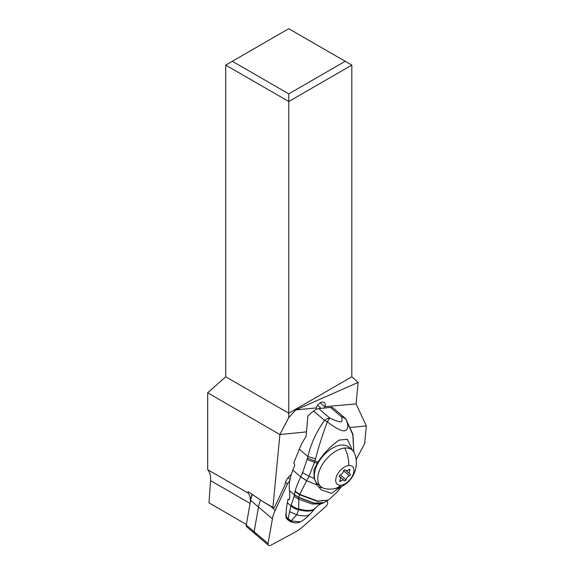 <?xml version="1.0" encoding="UTF-8"?>
<svg xmlns="http://www.w3.org/2000/svg" width="574" height="574" viewBox="0 0 574 574"><rect width="100%" height="100%" fill="white"/><g stroke="black" fill="none" stroke-linecap="round" stroke-linejoin="round"><path stroke-width="0.86" d="M252.036 494.271A27.387 15.642 130.3 0 0 251.957 494.508A27.387 15.642 130.3 0 0 250.967 498.419L250.085 503.405L210.586 480.603A23.405 13.511 -60 0 0 207.673 469.683L248.011 492.973C250.149 495.419 250.838 498.899 250.085 503.405L246.268 525.023A3.745 2.138 130.3 0 0 246.268 525.038L254.117 531.682A3.745 2.138 130.3 0 0 254.11 532.643A3.745 2.138 130.3 0 0 254.569 533.468A3.745 2.138 -49.7 0 1 254.117 531.682L258.494 507A29.726 16.976 -49.7 0 1 260.567 500.047A29.726 16.976 130.3 0 0 258.494 507L254.117 531.682L268.065 543.521A3.745 2.138 -49.7 0 0 268.058 544.475A3.745 2.138 -49.7 0 0 270.914 545.2L295.065 532.17A29.726 16.976 -49.7 0 0 303 526.58L325.752 506.548A3.745 2.138 -49.7 0 0 327.654 502.472A3.745 2.138 -49.7 0 0 327.316 501.755L326.764 501.152L327.316 501.755A3.745 2.138 -49.7 0 1 327.654 502.472A3.745 2.138 -49.7 0 1 325.752 506.548L303 526.58A29.726 16.976 -49.7 0 1 295.065 532.17L270.914 545.2A3.745 2.138 -49.7 0 1 268.517 545.3A3.745 2.138 -49.7 0 1 268.058 544.475A3.745 2.138 -49.7 0 1 268.065 543.521L272.435 518.831A29.726 16.976 -49.7 0 1 275.247 510.214L287.481 483.975A3.745 2.138 -49.7 0 1 289.662 481.45A3.745 2.138 -49.7 0 0 287.481 483.975L285.522 482.318M286.182 512.812A12.076 6.895 130.3 0 0 287.423 519.52A12.076 6.895 130.3 0 0 288.055 519.958M210.586 480.603L208.972 502.853L246.368 524.435M207.673 469.683L207.673 392.795L225.711 376.795L225.711 65.106L288.772 28.7L345.204 61.282L288.772 93.863L288.772 413.201L225.711 376.795M350.642 427.465L366.327 425.894L364.612 443.745L356.153 459.595M341.867 486.357L340.296 487.993M291.255 474.612A9.83 5.611 130.3 0 0 285.077 484.449A9.83 5.611 130.3 0 0 285.056 484.793L274.594 507.237L273.418 507.968L262.275 501.202L248.14 491.631L248.011 492.973M207.673 392.795L279.904 434.547L306.344 431.899M279.904 434.547L272.908 507.344L273.418 507.968M262.275 501.202L272.908 507.344M246.361 524.442L246.598 523.108A1.406 0.804 130.3 0 0 246.598 523.115L246.268 525.038A3.745 2.138 130.3 0 0 246.72 526.803L268.517 545.3M246.268 525.023L250.967 498.419M252.295 494.444A29.726 16.976 130.3 0 0 251.713 496.087A29.726 16.976 130.3 0 0 250.637 500.334L272.435 518.831A29.726 16.976 -49.7 0 1 275.247 510.214L287.481 483.975M255.968 533.734A3.745 2.138 -49.7 0 1 254.569 533.468M279.868 434.475L288.772 417.614L288.772 413.201L351.826 376.795L351.826 65.106L288.772 101.512L225.711 65.106M316.403 409.255L316.116 407.906L295.754 409.944L288.772 417.614M366.327 425.894L356.074 403.909L324.748 406.693A6.027 3.444 130.3 0 0 324.403 402.525A6.027 3.444 130.3 0 0 321.361 402.309A6.027 3.444 130.3 0 0 316.26 407.54L316.116 407.906M356.074 403.909L358.14 382.399L295.754 409.944M324.604 407.059L324.805 407.999M358.14 382.399L351.826 376.795M351.826 65.106L345.204 61.282M288.772 93.863L232.334 61.282M330.552 407.425L341.508 416.824A9.363 5.324 -49.3 0 1 344.436 417.599L333.487 408.2A9.363 5.324 130.7 0 0 330.552 407.425L318.742 408.602A9.363 5.324 130.7 0 0 313.583 411.013A46.81 26.626 130.7 0 0 307.886 416.114L306.042 436.513A46.81 26.626 130.7 0 0 299.305 449.191L293.759 462.974A2.339 1.65 -95.7 0 1 294.433 466.203L292.848 470.135A46.81 26.626 130.7 0 0 289.475 490.591A56.173 31.95 -49.3 0 1 289.576 498.813L289.088 499.76L287.904 499.473A56.173 31.95 -49.3 0 1 287.352 502.745A70.215 39.936 130.7 0 0 286.268 516.93A8.423 4.793 130.7 0 0 287.352 519.355L288.916 520.697M340.626 486.939L331.528 493.367L321.239 489.852L317.085 485.03L314.186 478.443L313.913 469.812L317.235 463.426L314.495 462.307L315.542 458.834L307.858 456.531L307.47 458.203L318.018 462.084L317.235 463.426M322.229 487.62A25.744 14.644 -49.3 0 1 318.362 486.845M294.469 494.673L298.753 497.629L313.813 503.24L323.628 502.831L321.16 503.9L312.17 504.051L298.781 499.28L294.132 496.338L291.219 504.976C293.178 507.021 295.682 508.334 298.724 508.901L298.781 497.385L294.469 494.673L295.014 491.502L295.115 491.129L299.65 494.35L309.013 476.219L302.642 472.675L307.47 458.203M324.03 502.645L314.093 503.104L298.781 497.385L299.499 494.688L317.307 501.346L328.364 500.133L323.829 502.738M295.014 491.502L299.499 494.688L299.65 494.35L317.716 501.088L328.364 500.133M295.115 491.129C296.313 486.974 298.186 482.239 300.733 476.908L302.642 472.675M291.219 504.976L290.939 505.744C292.962 507.818 295.524 509.138 298.631 509.719L298.616 509.798C295.517 509.217 292.955 507.89 290.91 505.809L290.939 505.744M294.132 496.338L294.448 494.924M290.996 505.586C293.005 507.646 295.56 508.966 298.659 509.533C307.011 511.735 312.507 511.355 315.148 508.392L315.722 507.703C313.117 510.896 307.449 511.298 298.724 508.901L298.631 509.719C306.889 511.872 312.335 511.499 314.975 508.593L310.261 513.895C308.087 516.248 303.567 516.535 296.708 514.742L291.126 520.891L288.119 518.523L288.155 519.025L291.104 520.984L300.489 521.816C303.797 520.015 307.047 517.382 310.247 513.902M287.904 499.473L289.461 499.315M287.352 502.745L290.91 505.809L288.119 518.523L286.268 516.93M288.155 519.025L288.966 520.74L290.882 521.838M289.54 511.664L296.708 514.742L298.616 509.798M288.205 519.377L291.104 520.984C290.774 522.075 290.81 522.118 291.219 521.106M292.848 470.135L300.733 476.908L306.645 480.761M300.762 476.858L306.681 480.696L317.078 485.03M314.186 478.443L309.013 476.219L314.495 462.307L307.119 459.559M318.742 408.602L329.706 418.016A9.363 5.324 130.7 0 0 324.547 420.426C316.547 431.454 310.986 443.494 307.858 456.531L299.305 449.191M315.542 458.834C318.922 445.869 322.861 433.535 327.359 421.833A9.363 3.853 35.4 0 0 324.547 420.426L313.583 411.013M353.756 451.795L352.845 434.905L346.309 419.953A9.363 8.014 -17.8 0 0 341.508 416.824C342.405 419.659 342.204 421.366 340.913 421.94C338.89 421.833 335.159 420.527 329.706 418.016L327.359 421.833C332.877 426.109 340.131 430.88 343.726 430.823C345.921 430.923 347.263 429.646 347.751 426.991C348.16 426.346 347.679 423.999 346.309 419.953A9.363 5.632 -36.7 0 0 345.857 419.128M353.814 451.889L352.945 434.281L345.849 419.113A9.363 9.363 0 0 0 344.436 417.599L344.436 417.599A9.363 5.324 -49.3 0 1 345.074 418.36M352.314 450.109L347.378 439.246L339.263 440.079C330.825 445.847 323.743 453.18 318.018 462.084M352.185 449.994L348.705 447.046A24.108 13.769 130.3 0 0 341.186 445.065A24.108 13.769 130.3 0 0 318.864 461.69A24.108 13.769 130.3 0 0 317.508 483.803L320.995 486.759A24.108 13.769 -49.7 0 1 322.344 464.639A24.108 13.769 -49.7 0 1 344.665 448.021A24.108 13.769 -49.7 0 1 352.185 449.994A24.108 13.769 -49.7 0 1 354.603 453.474A26.217 26.217 0 0 1 332.755 488.991A26.217 18.519 84.3 0 0 340.906 485.252A11.702 6.68 -49.7 0 1 336.586 476.19A11.702 6.68 -49.7 0 1 348.748 465.485A11.702 6.68 -49.7 0 1 353.067 474.547A11.702 6.68 -49.7 0 1 340.906 485.252M332.755 488.991A26.217 26.217 0 0 1 324.812 488.574A24.108 13.769 -49.7 0 1 320.995 486.759M346.05 479.785A3.939 2.246 -49.7 0 1 349.451 475.731A1.062 0.61 130.3 0 0 350.269 474.92A1.062 0.61 130.3 0 0 350.255 474.081A1.062 0.61 130.3 0 0 350.133 474.016A3.939 2.246 -49.7 0 1 349.688 473.765A3.939 2.246 -49.7 0 1 349.803 470.328A1.062 0.61 130.3 0 0 349.839 469.403A1.062 0.61 130.3 0 0 349.501 469.317A1.062 0.61 130.3 0 0 348.906 469.597A3.939 2.246 -49.7 0 1 346.703 470.651A3.939 2.246 -49.7 0 1 345.469 470.328A3.939 2.246 -49.7 0 1 345.175 469.97A1.062 0.61 130.3 0 0 345.096 469.876A1.062 0.61 130.3 0 0 344.766 469.79A1.062 0.61 130.3 0 0 343.604 470.953A3.939 2.246 -49.7 0 1 340.203 475.007A1.062 0.61 130.3 0 0 339.385 475.817A1.062 0.61 130.3 0 0 339.406 476.657A1.062 0.61 130.3 0 0 339.521 476.721A3.939 2.246 -49.7 0 1 339.966 476.972A3.939 2.246 -49.7 0 1 339.851 480.409A1.062 0.61 130.3 0 0 339.822 481.335A1.062 0.61 130.3 0 0 340.152 481.421A1.062 0.61 130.3 0 0 340.748 481.141A3.939 2.246 -49.7 0 1 342.958 480.086A3.939 2.246 -49.7 0 1 344.185 480.409A3.939 2.246 -49.7 0 1 344.479 480.768A1.062 0.61 130.3 0 0 344.558 480.861A1.062 0.61 130.3 0 0 344.888 480.947A1.062 0.61 130.3 0 0 346.05 479.785L340.346 474.942M321.081 408.372L317.831 405.574A5.855 3.329 130.7 0 0 317.508 405.352M268.065 543.521L272.435 518.831M288.105 477.654L290.049 479.304M270.519 506.203L275.247 510.214M324.748 406.693L320.235 402.862M298.76 497.55L294.455 494.874L289.475 490.591M321.16 503.9C319.61 504.324 317.788 505.608 315.686 507.753L315.722 507.703M291.162 505.142C293.127 507.194 295.639 508.507 298.71 509.073C307.327 511.42 312.945 511.025 315.564 507.897L310.29 513.859M344.665 448.021A26.217 18.519 84.3 0 1 348.748 465.485M343.647 470.802L349.451 475.731M339.865 480.388L340.748 481.141M348.927 469.582L349.803 470.328M341.128 486.709L337.928 491.244L328.888 499.775M291.011 521.881L294.376 522.756C295.797 523.402 300.561 522.175 300.489 521.816M344.185 480.409L339.263 476.233M339.966 476.972L339.263 476.37M345.469 470.328L344.831 469.79M349.688 473.765L345.928 470.58"/></g></svg>
